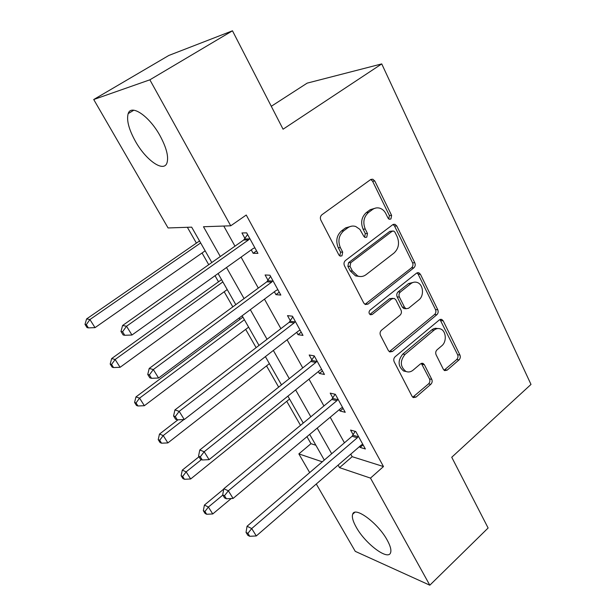 <?xml version="1.0" encoding="UTF-8"?>
<svg xmlns="http://www.w3.org/2000/svg" width="616" height="616" viewBox="0 0 616 616"><rect width="100%" height="100%" fill="white"/><g stroke="black" fill="none" stroke-linecap="round" stroke-linejoin="round"><path stroke-width="0.92" d="M390.921 218.98L391.614 215.4L374.798 181.012L372.811 179.218L370.562 179.626L321.899 214.768C320.32 216.185 319.966 217.972 320.844 220.112L338.9 254.993L340.117 256.117L341.965 255.833L342.689 252.144L340.394 247.686C337.668 240.971 338.777 235.35 343.713 230.823L347.755 227.828C350.273 226.049 352.93 225.602 355.732 226.503L359.883 229.352L363.802 236.29L365.042 237.445L366.774 237.152L367.49 233.518L365.265 229.09C362.632 222.43 363.717 216.894 368.522 212.466L372.457 209.555C374.805 207.892 377.285 207.453 379.918 208.231C382.474 209.101 384.461 210.926 385.862 213.69L388.026 218.095L389.297 219.273L390.921 218.98M388.765 218.996L389.381 215.492L372.58 181.212L370.77 179.487M339.824 255.794L340.548 252.121L338.253 247.678L340.394 247.686M364.587 237.175L365.296 233.556L363.078 229.144L365.265 229.09M356.233 527.188C352.937 521.328 351.744 517.009 352.668 514.237C354.685 505.898 378.047 523.061 387.21 540.132C390.375 545.884 391.499 550.08 390.575 552.721C388.08 560.976 365.149 543.574 356.233 527.188M135.443 141.349C128.806 129.329 126.388 120.081 128.182 113.614C131.093 103.727 149.318 116.054 160.052 135.766C166.505 147.802 168.815 156.857 166.975 162.924C163.717 172.78 145.938 160.26 135.443 141.349M443.366 369.33L444.652 370.624L447.154 370.147L459.005 359.898C460.329 358.504 460.637 356.88 459.929 355.032L443.204 320.844L441.772 319.442L439.377 319.897L395.164 356.702C393.724 358.158 393.401 359.852 394.178 361.785L412.073 396.342L413.305 397.59L416.016 397.104L430.823 384.292C432.193 382.852 432.509 381.204 431.778 379.333L424.385 364.726L423.069 363.417L420.474 363.887L413.059 370.178C410.757 372.025 408.37 372.441 405.906 371.425C400.13 366.689 399.83 361.03 405.005 354.439L434.026 330.176C436.113 328.52 438.276 328.112 440.532 328.944C446.215 330.915 446.993 341.749 441.764 345.815L437.044 349.819C435.674 351.228 435.358 352.876 436.097 354.762L443.366 369.33M211.812 262.516L191.668 227.15L168.068 227.959L93.724 99.523L168.861 55.44L232.471 30.8L283.067 129.206L381.735 63.91L531 384.423L451.744 457.257L488.118 527.997L429.814 585.2L355.263 551.351L316.285 484.007M232.471 30.8L149.857 79.818L230.73 225.803L203.48 226.742L220.305 256.525M350.758 454.154L352.167 456.679L383.475 466.558L246.246 215.03L230.73 225.803M383.475 466.558L370.486 478.101L429.814 585.2M413.844 267.845C415.253 266.474 415.577 264.795 414.814 262.816L396.789 225.972L395.002 224.316L392.692 224.732L345.484 260.46C343.951 261.892 343.605 263.64 344.452 265.712L363.771 303.041L365.319 304.52L368.006 304.088L413.844 267.845L411.58 267.775C412.99 266.405 413.313 264.734 412.551 262.762L394.548 226.034L393.054 224.494M420.435 274.305L437.791 309.779C438.53 311.696 438.207 313.344 436.844 314.73L392.469 351.482L389.759 351.936L388.388 350.589L380.495 335.35C379.695 333.379 380.034 331.67 381.489 330.222L400.03 315.184C401.463 313.76 401.794 312.073 401.016 310.11L395.872 299.907L394.332 298.429L391.784 298.868L372.257 314.46L370.37 314.768C368.699 313.475 368.584 311.927 370.024 310.133L416.478 273.211L418.842 272.772L420.435 274.305L418.164 274.212L435.497 309.579L437.791 309.779M223.77 226.041L234.973 246.169M241.072 257.126L258.304 288.088M264.464 299.145L280.888 328.651M287.095 339.793L302.749 367.921M308.993 379.14L323.924 405.952M330.207 417.24L344.444 442.819M251.259 249.857L253.153 253.299L257.935 253.369L246.67 232.863L241.942 232.956L244.999 238.507M274.359 291.776L275.945 294.656L280.834 295.064L269.939 275.221L265.096 274.975L268.052 280.342M296.712 332.332L298.005 334.68L302.987 335.404L292.446 316.208L287.503 315.631L290.367 320.82M318.349 371.602L319.365 373.442L324.447 374.466L314.229 355.871L309.194 354.993L311.965 360.021M339.308 409.632L340.063 411.003L345.23 412.304L335.335 394.294L330.207 393.124L332.894 397.998M359.613 446.485L360.129 447.416L365.365 448.979L355.779 431.516L350.573 430.076L353.184 434.804M187.372 227.296L196.404 243.112M202.048 252.991L208.732 264.695M215.03 275.722L218.503 281.812M224.193 291.768L232.817 306.868M239.17 317.987L239.947 319.35M245.676 329.383L256.117 347.655M266.528 365.881L278.655 387.125M286.763 401.309L300.485 425.34M306.96 436.675L310.972 443.689L315.862 445.237M381.735 63.91L307.176 83.129L271.286 106.291M93.724 99.523L149.857 79.818M309.679 472.603L298.852 453.892L322.276 461.808M310.972 443.689L298.852 453.892M324.309 460.067L309.686 434.395M303.241 423.061L287.903 396.134M281.489 384.869L265.396 356.618M259.02 345.422L242.142 315.777M235.812 304.658L218.087 273.535M338.107 465.111L339.539 467.644L370.486 478.101M226.511 267.521L244.059 298.583M250.327 309.679L267.036 339.277M273.35 350.45L289.281 378.655M295.634 389.905L310.818 416.793M317.209 428.105L331.685 453.746M352.167 456.679L339.539 467.644M253.153 253.299L256.556 250.858M275.945 294.656L279.248 292.184M298.005 334.68L301.216 332.178M319.365 373.442L322.491 370.917M340.063 411.003L343.112 408.454M360.129 447.416L363.101 444.844M375.945 208L370.255 209.671L372.457 209.555M363.078 229.144C360.445 222.507 361.53 216.978 366.32 212.574L370.255 209.671M351.69 226.149L345.599 227.881L347.755 227.828M338.253 247.678C335.535 240.987 336.636 235.381 341.564 230.869L345.599 227.881M364.995 304.366L411.58 267.775M394.941 232.163L393.701 231.015L392.061 231.308L350.75 262.716L350.027 266.382L352.421 271.009L357.711 275.991C360.66 277.046 363.455 276.592 366.096 274.644L394.009 253.053C398.637 248.648 399.692 243.205 397.181 236.737L394.941 232.163M392.554 231.031L389.828 231.346L392.061 231.308M359.236 276.422L355.548 275.891L350.258 270.925L347.878 266.312L348.594 262.655L389.828 231.346M389.312 351.682L434.55 314.514C435.912 313.136 436.228 311.488 435.497 309.579M392.9 298.321L389.566 298.698L370.07 314.237L372.257 314.46M418.865 299.9C424.393 295.819 423.361 284.407 417.263 282.49C415.022 281.712 412.882 282.105 410.833 283.668L400.385 292.007C398.952 293.409 398.621 295.103 399.399 297.074L404.527 307.276L406.021 308.724L408.539 308.285L418.865 299.9M414.268 282.151L408.577 283.545L410.833 283.668M405.598 308.5L403.78 308.524L402.279 307.084L397.166 296.912C396.388 294.941 396.719 293.255 398.144 291.853L408.577 283.545M418.164 274.212L416.986 272.888M437.807 328.536L435.597 328.282L433.379 328.867L431.739 329.922L434.026 330.176M406.298 371.587L403.673 371.032C397.905 366.32 397.605 360.668 402.764 354.1L431.739 329.922M412.751 397.228L428.551 383.868C429.922 382.436 430.238 380.788 429.506 378.932L421.336 363.378M444.074 370.262L456.687 359.551C458.011 358.166 458.319 356.548 457.611 354.7L439.993 319.504M199.53 240.948L86.587 318.942L89.921 319.55L95.026 327.643L205.151 250.828M200.654 242.927L89.921 319.55L86.325 324.647L85 324.386L87.049 327.612L88.381 327.881L86.325 324.647M95.026 327.643L88.381 327.881M85 324.386L86.587 318.942M248.471 239.94L243.744 239.978L122.576 325.51L126.526 326.234L248.471 239.94L249.742 238.454M122.561 331.778L120.982 331.462L123.161 334.965L124.74 335.281L122.561 331.778L126.526 326.234L131.963 335.019L253.176 248.487L254.901 247.84M243.744 239.978L247.57 234.496M122.576 325.51L120.982 331.462M124.74 335.281L131.963 335.019M221.552 279.618L111.665 358.558L115.146 359.475L120.089 367.305L227.219 289.574M222.861 281.92L115.146 359.475L111.573 364.433L110.187 364.048L112.174 367.167L113.56 367.56L111.573 364.433M120.089 367.305L113.56 367.56M110.187 364.048L111.665 358.558M242.912 317.132L135.951 396.92L139.57 398.121L144.36 405.705L248.625 327.165M244.398 319.735L139.57 398.121L136.02 402.949L134.581 402.448L136.498 405.467L137.946 405.983L136.02 402.949M144.36 405.705L137.946 405.983M134.581 402.448L135.951 396.92M177.939 419.812L159.482 434.088L163.232 435.566L167.875 442.912L269.4 363.64M183.876 419.558L163.232 435.566L159.706 440.263L158.212 439.655L160.075 442.581L161.569 443.197L159.706 440.263M167.875 442.912L161.569 443.197M158.212 439.655L159.482 434.088M271.671 282.12L266.828 281.812L149.211 368.453L153.322 369.538L271.671 282.12L272.903 280.634M149.38 374.921L147.748 374.459L149.842 377.839L151.49 378.301L149.38 374.921L153.322 369.538L158.574 378.016L276.222 290.39L277.893 289.713M266.828 281.812L270.555 276.345M149.211 368.453L147.748 374.459M151.49 378.301L158.574 378.016M294.125 322.923L289.173 322.299L174.929 409.925L179.194 411.349L294.125 322.923L295.318 321.444M175.283 416.57L173.581 415.985L175.614 419.242L177.316 419.843L175.283 416.57L179.194 411.349L184.261 419.542L298.521 330.931L300.146 330.23M289.173 322.299L292.8 316.847M174.929 409.925L173.581 415.985M177.316 419.843L184.261 419.542M315.854 362.431L310.81 361.492L199.784 450.003L204.189 451.744L315.854 362.431L317.017 360.945M200.308 456.818L198.552 456.102L200.508 459.251L202.271 459.975L200.308 456.818L204.189 451.744L209.086 459.659L320.112 370.178L321.691 369.454M310.81 361.492L314.337 356.071M199.784 450.003L198.552 456.102M202.271 459.975L209.086 459.659M198.968 456.772L182.298 470.123L186.163 471.856L190.66 478.978L289.559 399.045M201.401 459.621L186.163 471.856L182.659 476.43L181.119 475.721L182.921 478.563L184.469 479.279L182.659 476.43M190.66 478.978L184.469 479.279M181.119 475.721L182.298 470.123M336.89 400.685L331.77 399.468L223.816 488.75L228.351 490.79L336.89 400.685L338.03 399.207M224.494 495.718L222.692 494.887L224.586 497.928L226.395 498.775L224.494 495.718L228.351 490.79L233.087 498.436L341.025 408.192L342.558 407.445M331.77 399.468L335.104 394.24M223.816 488.75L222.692 494.887M226.395 498.775L233.087 498.436M223.754 489.073L204.42 505.074L208.393 507.045L212.759 513.952L231.223 498.529M222.807 495.079L208.393 507.045L204.92 511.503L203.334 510.695L205.082 513.451L206.668 514.26L204.92 511.503M212.759 513.952L206.668 514.26M203.334 510.695L204.42 505.074M357.288 437.76L352.082 436.274L247.062 526.241L251.713 528.551L357.288 437.76L358.389 436.274M247.894 533.341L246.038 532.401L247.871 535.35L249.726 536.297L247.894 533.341L251.713 528.551L256.295 535.951L361.292 445.037L362.786 444.267M352.082 436.274L355.17 431.346M247.062 526.241L246.038 532.401M249.726 536.297L256.295 535.951M389.381 215.492L391.614 215.4M340.548 252.121L342.689 252.144M365.296 233.556L367.49 233.518M366.32 212.574L368.522 212.466M341.564 230.869L343.713 230.823M372.58 181.212L374.798 181.012M365.819 303.904L368.006 304.088M394.548 226.034L396.789 225.972M412.551 262.762L414.814 262.816M348.594 262.655L350.75 262.716M347.878 266.312L350.027 266.382M350.258 270.925L352.421 271.009M434.55 314.514L436.844 314.73M390.251 351.151L392.469 351.482M389.566 298.698L391.784 298.868M398.144 291.853L400.385 292.007M397.166 296.912L399.399 297.074M402.279 307.084L404.527 307.276M402.764 354.1L405.005 354.439M422.122 364.364L424.385 364.726M429.506 378.932L431.778 379.333M428.551 383.868L430.823 384.292M413.775 396.642L416.016 397.104M440.902 320.613L443.204 320.844M457.611 354.7L459.929 355.032M456.687 359.551L459.005 359.898M444.86 369.777L447.154 370.147M249.457 238.9L244.721 238.946M272.634 281.073L267.783 280.78M295.049 321.883L290.098 321.259M316.755 361.384L311.711 360.46M337.776 399.638L332.64 398.429M358.142 436.705L352.937 435.235M352.668 514.237L354.739 512.373M128.182 113.614L133.818 110.21M370.924 179.395L372.811 179.218M393.347 224.363L395.002 224.316M355.548 275.891L357.711 275.991M403.78 308.524L406.021 308.724M417.417 272.719L418.842 272.772M403.673 371.032L405.906 371.425M421.937 363.232L423.069 363.417M440.563 319.319L441.772 319.442"/></g></svg>
